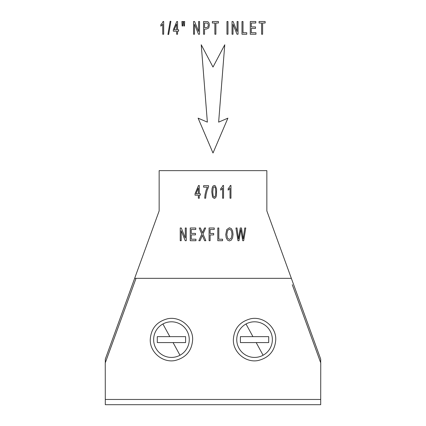 <?xml version="1.0" encoding="UTF-8"?>
<svg xmlns="http://www.w3.org/2000/svg" width="426" height="426" viewBox="0 0 426 426"><rect width="100%" height="100%" fill="white"/><g stroke="black" fill="none" stroke-linecap="round" stroke-linejoin="round"><path stroke-width="0.64" d="M163.675 34.24L162.737 34.24L162.737 24.287L160.863 26.167L160.863 24.66L162.237 23.164L163.067 21.465L163.675 21.465L163.675 34.24M167.924 34.453L170.134 21.3L170.885 21.3L168.68 34.453L167.924 34.453M176.62 34.24L176.62 31.194L173.307 31.194L173.307 29.761L176.79 21.518L177.557 21.518L177.557 29.761L178.59 29.761L178.59 31.194L177.557 31.194L177.557 34.24L176.62 34.24M176.62 29.761L176.62 24.026L174.229 29.761L176.62 29.761M182.147 26.018L181.886 21.518L182.951 21.518L182.717 26.018L182.147 26.018M183.867 26.018L183.611 21.518L184.682 21.518L184.431 26.018L183.867 26.018M193.537 34.24L193.537 21.518L194.57 21.518L198.58 31.503L198.58 21.518L199.549 21.518L199.549 34.24L198.511 34.24L194.501 24.239L194.501 34.24L193.537 34.24M203.537 34.24L203.537 21.518L207.574 21.641L208.516 22.237L209.129 23.462L209.363 25.198L208.74 27.946L206.504 29.064L204.544 29.064L204.544 34.24L203.537 34.24M204.544 27.568L206.519 27.568L207.909 26.955L208.319 25.246L208.074 23.888L207.441 23.132L204.544 23.02L204.544 27.568M214.874 34.24L214.874 23.02L212.361 23.02L212.361 21.518L218.41 21.518L218.41 23.02L215.886 23.02L215.886 34.24L214.874 34.24M226.967 34.24L226.967 21.518L227.979 21.518L227.979 34.24L226.967 34.24M232.042 34.24L232.042 21.518L233.075 21.518L237.085 31.503L237.085 21.518L238.054 21.518L238.054 34.24L237.021 34.24L233.011 24.239L233.011 34.24L232.042 34.24M242 34.24L242 21.518L243.006 21.518L243.006 32.738L246.766 32.738L246.766 34.24L242 34.24M250.28 34.24L250.28 21.518L255.797 21.518L255.797 23.02L251.292 23.02L251.292 26.913L255.515 26.913L255.515 28.409L251.292 28.409L251.292 32.738L255.978 32.738L255.978 34.24L250.28 34.24M261.601 34.24L261.601 23.02L259.088 23.02L259.088 21.518L265.137 21.518L265.137 23.02L262.613 23.02L262.613 34.24L261.601 34.24M213 153.014L227.894 118.156L218.639 122.134L224.763 44.767L213 67.063L201.237 44.767L207.361 122.134L198.106 118.156L213 153.014M227.564 230.445L226.792 234.545L227.532 238.171L229.396 239.487L231.27 238.15L232.01 234.359L231.691 231.653L230.77 229.859L229.412 229.215L227.564 230.445M225.753 234.518L226.77 229.561L229.406 227.766L231.313 228.608L232.601 230.956L233.054 234.369L232.585 237.83L231.254 240.147L229.401 240.93L227.473 240.062L226.19 237.692L225.753 234.518M320.703 362.803L320.703 359.118L266.852 210.918L266.852 170.634L159.148 170.634L159.148 210.918L134.648 278.338L136.038 278.338L105.249 362.931L105.297 404.7L320.703 404.7L320.751 362.931L292.279 284.701M291.352 278.338L136.038 278.338L133.721 284.701M198.351 195.177L195.039 195.177L195.039 193.745L198.521 185.502L199.288 185.502L199.288 193.745L200.316 193.745L200.316 195.177L199.288 195.177L199.288 198.223L198.351 198.223L198.351 195.177M203.628 185.667L208.57 185.667L208.57 186.881L207.121 190.315L206.019 194.725L205.662 198.223L204.698 198.223L205.05 194.597L206.019 190.497L207.366 187.168L203.628 187.168L203.628 185.667M212.063 188.319L212.888 186.194L214.273 185.448L215.348 185.864L216.589 188.947L216.488 195.566L215.657 197.691L214.273 198.436L212.537 197.121L211.786 191.95L212.063 188.319M222.596 198.223L222.596 188.271L220.721 190.15L220.721 188.643L222.095 187.147L222.931 185.448L223.533 185.448L223.533 198.223L222.596 198.223M230.024 198.223L230.024 188.271L228.15 190.15L228.15 188.643L229.523 187.147L230.359 185.448L230.961 185.448L230.961 198.223L230.024 198.223M181.204 240.711L180.235 240.711L180.235 227.99L181.274 227.99L185.278 237.98L185.278 227.99L186.247 227.99L186.247 240.711L185.214 240.711L181.204 230.716L181.204 240.711M195.949 240.711L190.252 240.711L190.252 227.99L195.774 227.99L195.774 229.492L191.263 229.492L191.263 233.389L195.486 233.389L195.486 234.88L191.263 234.88L191.263 239.21L195.949 239.21L195.949 240.711M200.071 240.711L198.857 240.711L201.812 234.082L199.208 227.99L200.412 227.99L202.409 232.814L204.549 227.99L205.646 227.99L202.968 233.986L205.859 240.711L204.608 240.711L202.35 235.322L200.071 240.711M210.103 240.711L209.091 240.711L209.091 227.99L214.241 227.99L214.241 229.492L210.103 229.492L210.103 233.432L213.682 233.432L213.682 234.934L210.103 234.934L210.103 240.711M222.569 240.711L217.798 240.711L217.798 227.99L218.81 227.99L218.81 239.21L222.569 239.21L222.569 240.711M239.007 240.711L237.98 240.711L235.951 227.99L236.989 227.99L238.475 238.933L240.269 227.99L241.489 227.99L243.177 238.933L244.753 227.99L245.765 227.99L243.672 240.711L242.703 240.711L240.855 229.529L239.007 240.711M212.75 191.95L213.186 196.12L214.273 197.153L215.354 196.114L215.801 191.95L215.354 187.775L214.262 186.742L213.234 187.653L212.75 191.95M198.351 193.745L198.351 188.01L195.96 193.745L198.351 193.745M105.297 362.803L105.297 359.118L134.648 278.338M175.123 360.492A21.204 21.204 0 0 0 175.459 360.428M192.648 339.613C193.1 327.008 180.257 316.049 167.642 318.755C156.784 321.593 150.985 328.547 150.245 339.613C149.787 352.211 162.636 363.176 175.251 360.471C186.109 357.627 191.908 350.678 192.648 339.613M275.755 339.613C276.213 327.008 263.364 316.049 250.749 318.755C239.891 321.593 234.092 328.547 233.352 339.613C232.9 352.211 245.743 363.176 258.358 360.471C269.216 357.627 275.015 350.678 275.755 339.613M258.236 360.492A21.204 21.204 0 0 0 258.566 360.428M246.015 323.984A17.807 17.807 0 0 0 238.927 348.148A17.807 17.807 0 0 0 263.092 355.241A17.807 17.807 0 0 0 270.185 331.071A17.807 17.807 0 0 0 246.015 323.984L252.932 336.641L240.402 336.641L240.402 342.579L268.705 342.579L268.705 336.641L252.932 336.641M258.625 336.641L257.064 336.641M256.665 336.641L255.398 336.641M252.618 336.641L250.978 336.641M258.135 342.579L256.489 342.579M253.715 342.579L252.442 342.579M252.043 342.579L250.488 342.579M162.908 323.984A17.807 17.807 0 0 0 155.815 348.148A17.807 17.807 0 0 0 179.985 355.241A17.807 17.807 0 0 0 187.073 331.071A17.807 17.807 0 0 0 162.908 323.984L169.825 336.641L157.295 336.641L157.295 342.579L185.598 342.579L185.598 336.641L169.825 336.641M175.512 336.641L173.957 336.641M173.558 336.641L172.285 336.641M169.511 336.641L167.865 336.641M175.022 342.579L173.382 342.579M170.602 342.579L169.335 342.579M168.936 342.579L167.375 342.579M320.709 399.46L105.291 399.46M256.175 342.579L263.092 355.241M173.068 342.579L179.985 355.241"/></g></svg>
